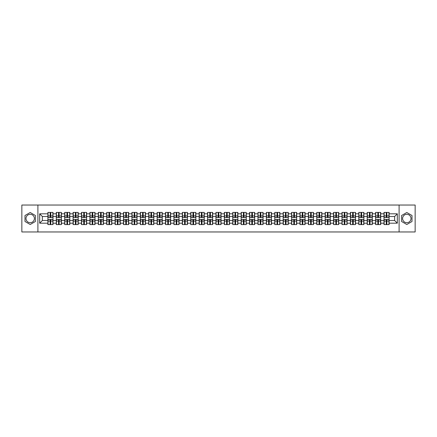 <?xml version="1.0" encoding="UTF-8"?>
<svg xmlns="http://www.w3.org/2000/svg" width="437" height="437" viewBox="0 0 437 437"><rect width="100%" height="100%" fill="white"/><g stroke="black" fill="none" stroke-linecap="round" stroke-linejoin="round"><path stroke-width="0.66" d="M406.803 214.299A4.201 4.201 0 0 0 402.603 218.5A4.201 4.201 0 0 0 406.803 222.701A4.201 4.201 0 0 0 411.004 218.5A4.201 4.201 0 0 0 406.803 214.299M30.197 222.701A4.201 4.201 0 0 1 25.996 218.5A4.201 4.201 0 0 1 30.197 214.299A4.201 4.201 0 0 1 34.397 218.5A4.201 4.201 0 0 1 30.197 222.701M399.101 231.965L415.15 231.965L415.15 205.035L399.101 205.035L399.101 231.965L37.899 231.965L37.899 205.035L21.85 205.035L21.85 231.965L37.899 231.965M399.101 205.035L37.899 205.035M394.627 220.494L394.627 216.506L389.11 216.506L389.11 220.494L394.627 220.494L397.32 223.187L397.32 213.813L389.11 213.813L389.11 212.415L383.992 212.415L383.992 216.506L380.703 216.506L380.703 220.494L383.992 220.494L383.992 216.506M397.32 223.187L389.11 223.187L389.11 224.585L383.992 224.585L383.992 223.187L380.703 223.187L380.703 224.585L375.591 224.585L375.591 223.187L372.302 223.187L372.302 224.585L367.184 224.585L367.184 223.187L363.901 223.187L363.901 224.585L358.782 224.585L358.782 223.187L355.5 223.187L355.5 224.585L350.381 224.585L350.381 223.187L347.093 223.187L347.093 224.585L341.98 224.585L341.98 223.187L338.691 223.187L338.691 224.585L333.578 224.585L333.578 223.187L330.29 223.187L330.29 224.585L325.172 224.585L325.172 223.187L321.889 223.187L321.889 224.585L316.77 224.585L316.77 223.187L313.487 223.187L313.487 224.585L308.369 224.585L308.369 223.187L305.081 223.187L305.081 224.585L299.968 224.585L299.968 223.187L296.679 223.187L296.679 224.585L291.566 224.585L291.566 223.187L288.278 223.187L288.278 224.585L283.16 224.585L283.16 223.187L279.877 223.187L279.877 224.585L274.758 224.585L274.758 223.187L271.475 223.187L271.475 224.585L266.357 224.585L266.357 223.187L263.069 223.187L263.069 224.585L257.956 224.585L257.956 223.187L254.667 223.187L254.667 224.585L249.549 224.585L249.549 223.187L246.266 223.187L246.266 224.585L241.148 224.585L241.148 223.187L237.865 223.187L237.865 224.585L232.746 224.585L232.746 223.187L229.463 223.187L229.463 224.585L224.345 224.585L224.345 223.187L221.056 223.187L221.056 224.585L215.944 224.585L215.944 223.187L212.655 223.187L212.655 224.585L207.537 224.585L207.537 223.187L204.254 223.187L204.254 224.585L199.135 224.585L199.135 223.187L195.852 223.187L195.852 224.585L190.734 224.585L190.734 223.187L187.451 223.187L187.451 224.585L182.333 224.585L182.333 223.187L179.044 223.187L179.044 224.585L173.931 224.585L173.931 223.187L170.643 223.187L170.643 224.585L165.525 224.585L165.525 223.187L162.242 223.187L162.242 224.585L157.123 224.585L157.123 223.187L153.84 223.187L153.84 224.585L148.722 224.585L148.722 223.187L145.434 223.187L145.434 224.585L140.321 224.585L140.321 223.187L137.032 223.187L137.032 224.585L131.919 224.585L131.919 223.187L128.631 223.187L128.631 224.585L123.513 224.585L123.513 223.187L120.23 223.187L120.23 224.585L115.111 224.585L115.111 223.187L111.828 223.187L111.828 224.585L106.71 224.585L106.71 223.187L103.422 223.187L103.422 224.585L98.309 224.585L98.309 223.187L95.02 223.187L95.02 224.585L89.907 224.585L89.907 223.187L86.619 223.187L86.619 224.585L81.501 224.585L81.501 223.187L78.218 223.187L78.218 224.585L73.099 224.585L73.099 223.187L69.816 223.187L69.816 224.585L64.698 224.585L64.698 223.187L61.409 223.187L61.409 224.585L56.297 224.585L56.297 223.187L53.008 223.187L53.008 224.585L47.89 224.585L47.89 223.187L39.68 223.187L39.68 213.813L47.89 213.813L47.89 216.506L42.373 216.506L42.373 220.494L47.89 220.494L47.89 216.506M383.992 213.813L380.703 213.813L380.703 212.415L375.591 212.415L375.591 213.813L372.302 213.813L372.302 212.415L367.184 212.415L367.184 213.813L363.901 213.813L363.901 212.415L358.782 212.415L358.782 213.813L355.5 213.813L355.5 212.415L350.381 212.415L350.381 213.813L347.093 213.813L347.093 212.415L341.98 212.415L341.98 213.813L338.691 213.813L338.691 212.415L333.578 212.415L333.578 213.813L330.29 213.813L330.29 212.415L325.172 212.415L325.172 213.813L321.889 213.813L321.889 212.415L316.77 212.415L316.77 213.813L313.487 213.813L313.487 212.415L308.369 212.415L308.369 213.813L305.081 213.813L305.081 212.415L299.968 212.415L299.968 213.813L296.679 213.813L296.679 212.415L291.566 212.415L291.566 213.813L288.278 213.813L288.278 212.415L283.16 212.415L283.16 213.813L279.877 213.813L279.877 212.415L274.758 212.415L274.758 213.813L271.475 213.813L271.475 212.415L266.357 212.415L266.357 213.813L263.069 213.813L263.069 212.415L257.956 212.415L257.956 213.813L254.667 213.813L254.667 212.415L249.549 212.415L249.549 213.813L246.266 213.813L246.266 212.415L241.148 212.415L241.148 213.813L237.865 213.813L237.865 212.415L232.746 212.415L232.746 213.813L229.463 213.813L229.463 212.415L224.345 212.415L224.345 213.813L221.056 213.813L221.056 212.415L215.944 212.415L215.944 213.813L212.655 213.813L212.655 212.415L207.537 212.415L207.537 213.813L204.254 213.813L204.254 212.415L199.135 212.415L199.135 213.813L195.852 213.813L195.852 212.415L190.734 212.415L190.734 213.813L187.451 213.813L187.451 212.415L182.333 212.415L182.333 213.813L179.044 213.813L179.044 212.415L173.931 212.415L173.931 213.813L170.643 213.813L170.643 212.415L165.525 212.415L165.525 213.813L162.242 213.813L162.242 212.415L157.123 212.415L157.123 213.813L153.84 213.813L153.84 212.415L148.722 212.415L148.722 213.813L145.434 213.813L145.434 212.415L140.321 212.415L140.321 213.813L137.032 213.813L137.032 212.415L131.919 212.415L131.919 213.813L128.631 213.813L128.631 212.415L123.513 212.415L123.513 213.813L120.23 213.813L120.23 212.415L115.111 212.415L115.111 213.813L111.828 213.813L111.828 212.415L106.71 212.415L106.71 213.813L103.422 213.813L103.422 212.415L98.309 212.415L98.309 213.813L95.02 213.813L95.02 212.415L89.907 212.415L89.907 213.813L86.619 213.813L86.619 212.415L81.501 212.415L81.501 213.813L78.218 213.813L78.218 212.415L73.099 212.415L73.099 213.813L69.816 213.813L69.816 212.415L64.698 212.415L64.698 213.813L61.409 213.813L61.409 212.415L56.297 212.415L56.297 213.813L53.008 213.813L53.008 212.415L47.89 212.415L47.89 213.813M383.992 220.494L383.992 223.187M380.703 220.494L380.703 223.187M380.703 213.813L380.703 216.506M372.302 220.494L375.591 220.494L375.591 216.506L372.302 216.506L372.302 223.187M375.591 220.494L375.591 223.187M375.591 213.813L375.591 216.506M372.302 213.813L372.302 216.506M363.901 220.494L367.184 220.494L367.184 216.506L363.901 216.506L363.901 223.187M367.184 220.494L367.184 223.187M367.184 213.813L367.184 216.506M363.901 213.813L363.901 216.506M355.5 220.494L358.782 220.494L358.782 216.506L355.5 216.506L355.5 223.187M358.782 220.494L358.782 223.187M358.782 213.813L358.782 216.506M355.5 213.813L355.5 216.506M347.093 220.494L350.381 220.494L350.381 216.506L347.093 216.506L347.093 223.187M350.381 220.494L350.381 223.187M350.381 213.813L350.381 216.506M347.093 213.813L347.093 216.506M338.691 220.494L341.98 220.494L341.98 216.506L338.691 216.506L338.691 223.187M341.98 220.494L341.98 223.187M341.98 213.813L341.98 216.506M338.691 213.813L338.691 216.506M330.29 220.494L333.578 220.494L333.578 216.506L330.29 216.506L330.29 223.187M333.578 220.494L333.578 223.187M333.578 213.813L333.578 216.506M330.29 213.813L330.29 216.506M321.889 220.494L325.172 220.494L325.172 216.506L321.889 216.506L321.889 223.187M325.172 220.494L325.172 223.187M325.172 213.813L325.172 216.506M321.889 213.813L321.889 216.506M313.487 220.494L316.77 220.494L316.77 216.506L313.487 216.506L313.487 223.187M316.77 220.494L316.77 223.187M316.77 213.813L316.77 216.506M313.487 213.813L313.487 216.506M305.081 220.494L308.369 220.494L308.369 216.506L305.081 216.506L305.081 223.187M308.369 220.494L308.369 223.187M308.369 213.813L308.369 216.506M305.081 213.813L305.081 216.506M296.679 220.494L299.968 220.494L299.968 216.506L296.679 216.506L296.679 223.187M299.968 220.494L299.968 223.187M299.968 213.813L299.968 216.506M296.679 213.813L296.679 216.506M288.278 220.494L291.566 220.494L291.566 216.506L288.278 216.506L288.278 223.187M291.566 220.494L291.566 223.187M291.566 213.813L291.566 216.506M288.278 213.813L288.278 216.506M279.877 220.494L283.16 220.494L283.16 216.506L279.877 216.506L279.877 223.187M283.16 220.494L283.16 223.187M283.16 213.813L283.16 216.506M279.877 213.813L279.877 216.506M271.475 220.494L274.758 220.494L274.758 216.506L271.475 216.506L271.475 223.187M274.758 220.494L274.758 223.187M274.758 213.813L274.758 216.506M271.475 213.813L271.475 216.506M263.069 220.494L266.357 220.494L266.357 216.506L263.069 216.506L263.069 223.187M266.357 220.494L266.357 223.187M266.357 213.813L266.357 216.506M263.069 213.813L263.069 216.506M254.667 220.494L257.956 220.494L257.956 216.506L254.667 216.506L254.667 223.187M257.956 220.494L257.956 223.187M257.956 213.813L257.956 216.506M254.667 213.813L254.667 216.506M246.266 220.494L249.549 220.494L249.549 216.506L246.266 216.506L246.266 223.187M249.549 220.494L249.549 223.187M249.549 213.813L249.549 216.506M246.266 213.813L246.266 216.506M237.865 220.494L241.148 220.494L241.148 216.506L237.865 216.506L237.865 223.187M241.148 220.494L241.148 223.187M241.148 213.813L241.148 216.506M237.865 213.813L237.865 216.506M229.463 220.494L232.746 220.494L232.746 216.506L229.463 216.506L229.463 223.187M232.746 220.494L232.746 223.187M232.746 213.813L232.746 216.506M229.463 213.813L229.463 216.506M221.056 220.494L224.345 220.494L224.345 216.506L221.056 216.506L221.056 223.187M224.345 220.494L224.345 223.187M224.345 213.813L224.345 216.506M221.056 213.813L221.056 216.506M212.655 220.494L215.944 220.494L215.944 216.506L212.655 216.506L212.655 223.187M215.944 220.494L215.944 223.187M215.944 213.813L215.944 216.506M212.655 213.813L212.655 216.506M204.254 220.494L207.537 220.494L207.537 216.506L204.254 216.506L204.254 223.187M207.537 220.494L207.537 223.187M207.537 213.813L207.537 216.506M204.254 213.813L204.254 216.506M195.852 220.494L199.135 220.494L199.135 216.506L195.852 216.506L195.852 223.187M199.135 220.494L199.135 223.187M199.135 213.813L199.135 216.506M195.852 213.813L195.852 216.506M187.451 220.494L190.734 220.494L190.734 216.506L187.451 216.506L187.451 223.187M190.734 220.494L190.734 223.187M190.734 213.813L190.734 216.506M187.451 213.813L187.451 216.506M179.044 220.494L182.333 220.494L182.333 216.506L179.044 216.506L179.044 223.187M182.333 220.494L182.333 223.187M182.333 213.813L182.333 216.506M179.044 213.813L179.044 216.506M170.643 220.494L173.931 220.494L173.931 216.506L170.643 216.506L170.643 223.187M173.931 220.494L173.931 223.187M173.931 213.813L173.931 216.506M170.643 213.813L170.643 216.506M162.242 220.494L165.525 220.494L165.525 216.506L162.242 216.506L162.242 223.187M165.525 220.494L165.525 223.187M165.525 213.813L165.525 216.506M162.242 213.813L162.242 216.506M153.84 220.494L157.123 220.494L157.123 216.506L153.84 216.506L153.84 223.187M157.123 220.494L157.123 223.187M157.123 213.813L157.123 216.506M153.84 213.813L153.84 216.506M145.434 220.494L148.722 220.494L148.722 216.506L145.434 216.506L145.434 223.187M148.722 220.494L148.722 223.187M148.722 213.813L148.722 216.506M145.434 213.813L145.434 216.506M137.032 220.494L140.321 220.494L140.321 216.506L137.032 216.506L137.032 223.187M140.321 220.494L140.321 223.187M140.321 213.813L140.321 216.506M137.032 213.813L137.032 216.506M128.631 220.494L131.919 220.494L131.919 216.506L128.631 216.506L128.631 223.187M131.919 220.494L131.919 223.187M131.919 213.813L131.919 216.506M128.631 213.813L128.631 216.506M120.23 220.494L123.513 220.494L123.513 216.506L120.23 216.506L120.23 223.187M123.513 220.494L123.513 223.187M123.513 213.813L123.513 216.506M120.23 213.813L120.23 216.506M111.828 220.494L115.111 220.494L115.111 216.506L111.828 216.506L111.828 223.187M115.111 220.494L115.111 223.187M115.111 213.813L115.111 216.506M111.828 213.813L111.828 216.506M103.422 220.494L106.71 220.494L106.71 216.506L103.422 216.506L103.422 223.187M106.71 220.494L106.71 223.187M106.71 213.813L106.71 216.506M103.422 213.813L103.422 216.506M95.02 220.494L98.309 220.494L98.309 216.506L95.02 216.506L95.02 223.187M98.309 220.494L98.309 223.187M98.309 213.813L98.309 216.506M95.02 213.813L95.02 216.506M86.619 220.494L89.907 220.494L89.907 216.506L86.619 216.506L86.619 223.187M89.907 220.494L89.907 223.187M89.907 213.813L89.907 216.506M86.619 213.813L86.619 216.506M78.218 220.494L81.501 220.494L81.501 216.506L78.218 216.506L78.218 223.187M81.501 220.494L81.501 223.187M81.501 213.813L81.501 216.506M78.218 213.813L78.218 216.506M69.816 220.494L73.099 220.494L73.099 216.506L69.816 216.506L69.816 223.187M73.099 220.494L73.099 223.187M73.099 213.813L73.099 216.506M69.816 213.813L69.816 216.506M61.409 220.494L64.698 220.494L64.698 216.506L61.409 216.506L61.409 223.187M64.698 220.494L64.698 223.187M64.698 213.813L64.698 216.506M61.409 213.813L61.409 216.506M53.008 220.494L56.297 220.494L56.297 216.506L53.008 216.506L53.008 223.187M56.297 220.494L56.297 223.187M56.297 213.813L56.297 216.506M53.008 213.813L53.008 216.506M47.89 220.494L47.89 223.187M42.373 220.494L39.68 223.187M39.68 213.813L42.373 216.506M389.11 220.494L389.11 223.187M389.11 213.813L389.11 216.506M397.32 213.813L394.627 216.506M30.197 212.497L25.002 215.501L25.002 221.499L30.197 224.503L35.397 221.499L35.397 215.501L30.197 212.497M401.603 221.499L406.803 224.503L411.998 221.499L411.998 215.501L406.803 212.497L401.603 215.501L401.603 221.499M52.85 212.415L52.85 217.582L50.774 217.582L50.774 212.415M50.129 212.415L50.129 217.582L48.054 217.582L48.054 212.415M50.129 213.114L50.774 213.114M50.774 215.108L50.129 215.108M48.054 224.585L48.054 219.418L50.129 219.418L50.129 224.585M50.774 224.585L50.774 219.418L52.85 219.418L52.85 224.585M50.774 223.886L50.129 223.886M50.129 221.892L50.774 221.892M61.251 212.415L61.251 217.582L59.175 217.582L59.175 212.415M58.531 212.415L58.531 217.582L56.455 217.582L56.455 212.415M58.531 213.114L59.175 213.114M59.175 215.108L58.531 215.108M69.652 212.415L69.652 217.582L67.577 217.582L67.577 212.415M66.932 212.415L66.932 217.582L64.856 217.582L64.856 212.415M66.932 213.114L67.577 213.114M67.577 215.108L66.932 215.108M78.054 212.415L78.054 217.582L75.983 217.582L75.983 212.415M75.333 212.415L75.333 217.582L73.263 217.582L73.263 212.415M75.333 213.114L75.983 213.114M75.983 215.108L75.333 215.108M86.455 212.415L86.455 217.582L84.385 217.582L84.385 212.415M83.735 212.415L83.735 217.582L81.664 217.582L81.664 212.415M83.735 213.114L84.385 213.114M84.385 215.108L83.735 215.108M94.862 212.415L94.862 217.582L92.786 217.582L92.786 212.415M92.141 212.415L92.141 217.582L90.066 217.582L90.066 212.415M92.141 213.114L92.786 213.114M92.786 215.108L92.141 215.108M56.455 224.585L56.455 219.418L58.531 219.418L58.531 224.585M59.175 224.585L59.175 219.418L61.251 219.418L61.251 224.585M59.175 223.886L58.531 223.886M58.531 221.892L59.175 221.892M64.856 224.585L64.856 219.418L66.932 219.418L66.932 224.585M67.577 224.585L67.577 219.418L69.652 219.418L69.652 224.585M67.577 223.886L66.932 223.886M66.932 221.892L67.577 221.892M73.263 224.585L73.263 219.418L75.333 219.418L75.333 224.585M75.983 224.585L75.983 219.418L78.054 219.418L78.054 224.585M75.983 223.886L75.333 223.886M75.333 221.892L75.983 221.892M81.664 224.585L81.664 219.418L83.735 219.418L83.735 224.585M84.385 224.585L84.385 219.418L86.455 219.418L86.455 224.585M84.385 223.886L83.735 223.886M83.735 221.892L84.385 221.892M90.066 224.585L90.066 219.418L92.141 219.418L92.141 224.585M92.786 224.585L92.786 219.418L94.862 219.418L94.862 224.585M92.786 223.886L92.141 223.886M92.141 221.892L92.786 221.892M103.263 212.415L103.263 217.582L101.187 217.582L101.187 212.415M100.543 212.415L100.543 217.582L98.467 217.582L98.467 212.415M100.543 213.114L101.187 213.114M101.187 215.108L100.543 215.108M98.467 224.585L98.467 219.418L100.543 219.418L100.543 224.585M101.187 224.585L101.187 219.418L103.263 219.418L103.263 224.585M101.187 223.886L100.543 223.886M100.543 221.892L101.187 221.892M111.664 212.415L111.664 217.582L109.589 217.582L109.589 212.415M108.944 212.415L108.944 217.582L106.874 217.582L106.874 212.415M108.944 213.114L109.589 213.114M109.589 215.108L108.944 215.108M106.874 224.585L106.874 219.418L108.944 219.418L108.944 224.585M109.589 224.585L109.589 219.418L111.664 219.418L111.664 224.585M109.589 223.886L108.944 223.886M108.944 221.892L109.589 221.892M120.066 212.415L120.066 217.582L117.995 217.582L117.995 212.415M117.345 212.415L117.345 217.582L115.275 217.582L115.275 212.415M117.345 213.114L117.995 213.114M117.995 215.108L117.345 215.108M115.275 224.585L115.275 219.418L117.345 219.418L117.345 224.585M117.995 224.585L117.995 219.418L120.066 219.418L120.066 224.585M117.995 223.886L117.345 223.886M117.345 221.892L117.995 221.892M128.467 212.415L128.467 217.582L126.397 217.582L126.397 212.415M125.752 212.415L125.752 217.582L123.676 217.582L123.676 212.415M125.752 213.114L126.397 213.114M126.397 215.108L125.752 215.108M123.676 224.585L123.676 219.418L125.752 219.418L125.752 224.585M126.397 224.585L126.397 219.418L128.467 219.418L128.467 224.585M126.397 223.886L125.752 223.886M125.752 221.892L126.397 221.892M136.874 212.415L136.874 217.582L134.798 217.582L134.798 212.415M134.154 212.415L134.154 217.582L132.078 217.582L132.078 212.415M134.154 213.114L134.798 213.114M134.798 215.108L134.154 215.108M132.078 224.585L132.078 219.418L134.154 219.418L134.154 224.585M134.798 224.585L134.798 219.418L136.874 219.418L136.874 224.585M134.798 223.886L134.154 223.886M134.154 221.892L134.798 221.892M145.275 212.415L145.275 217.582L143.199 217.582L143.199 212.415M142.555 212.415L142.555 217.582L140.479 217.582L140.479 212.415M142.555 213.114L143.199 213.114M143.199 215.108L142.555 215.108M140.479 224.585L140.479 219.418L142.555 219.418L142.555 224.585M143.199 224.585L143.199 219.418L145.275 219.418L145.275 224.585M143.199 223.886L142.555 223.886M142.555 221.892L143.199 221.892M153.677 212.415L153.677 217.582L151.601 217.582L151.601 212.415M150.956 212.415L150.956 217.582L148.886 217.582L148.886 212.415M150.956 213.114L151.601 213.114M151.601 215.108L150.956 215.108M148.886 224.585L148.886 219.418L150.956 219.418L150.956 224.585M151.601 224.585L151.601 219.418L153.677 219.418L153.677 224.585M151.601 223.886L150.956 223.886M150.956 221.892L151.601 221.892M162.078 212.415L162.078 217.582L160.008 217.582L160.008 212.415M159.358 212.415L159.358 217.582L157.287 217.582L157.287 212.415M159.358 213.114L160.008 213.114M160.008 215.108L159.358 215.108M157.287 224.585L157.287 219.418L159.358 219.418L159.358 224.585M160.008 224.585L160.008 219.418L162.078 219.418L162.078 224.585M160.008 223.886L159.358 223.886M159.358 221.892L160.008 221.892M170.485 212.415L170.485 217.582L168.409 217.582L168.409 212.415M167.764 212.415L167.764 217.582L165.689 217.582L165.689 212.415M167.764 213.114L168.409 213.114M168.409 215.108L167.764 215.108M165.689 224.585L165.689 219.418L167.764 219.418L167.764 224.585M168.409 224.585L168.409 219.418L170.485 219.418L170.485 224.585M168.409 223.886L167.764 223.886M167.764 221.892L168.409 221.892M178.886 212.415L178.886 217.582L176.81 217.582L176.81 212.415M176.166 212.415L176.166 217.582L174.09 217.582L174.09 212.415M176.166 213.114L176.81 213.114M176.81 215.108L176.166 215.108M174.09 224.585L174.09 219.418L176.166 219.418L176.166 224.585M176.81 224.585L176.81 219.418L178.886 219.418L178.886 224.585M176.81 223.886L176.166 223.886M176.166 221.892L176.81 221.892M187.287 212.415L187.287 217.582L185.212 217.582L185.212 212.415M184.567 212.415L184.567 217.582L182.491 217.582L182.491 212.415M184.567 213.114L185.212 213.114M185.212 215.108L184.567 215.108M182.491 224.585L182.491 219.418L184.567 219.418L184.567 224.585M185.212 224.585L185.212 219.418L187.287 219.418L187.287 224.585M185.212 223.886L184.567 223.886M184.567 221.892L185.212 221.892M195.689 212.415L195.689 217.582L193.618 217.582L193.618 212.415M192.968 212.415L192.968 217.582L190.898 217.582L190.898 212.415M192.968 213.114L193.618 213.114M193.618 215.108L192.968 215.108M190.898 224.585L190.898 219.418L192.968 219.418L192.968 224.585M193.618 224.585L193.618 219.418L195.689 219.418L195.689 224.585M193.618 223.886L192.968 223.886M192.968 221.892L193.618 221.892M204.09 212.415L204.09 217.582L202.02 217.582L202.02 212.415M201.37 212.415L201.37 217.582L199.299 217.582L199.299 212.415M201.37 213.114L202.02 213.114M202.02 215.108L201.37 215.108M199.299 224.585L199.299 219.418L201.37 219.418L201.37 224.585M202.02 224.585L202.02 219.418L204.09 219.418L204.09 224.585M202.02 223.886L201.37 223.886M201.37 221.892L202.02 221.892M212.497 212.415L212.497 217.582L210.421 217.582L210.421 212.415M209.776 212.415L209.776 217.582L207.701 217.582L207.701 212.415M209.776 213.114L210.421 213.114M210.421 215.108L209.776 215.108M207.701 224.585L207.701 219.418L209.776 219.418L209.776 224.585M210.421 224.585L210.421 219.418L212.497 219.418L212.497 224.585M210.421 223.886L209.776 223.886M209.776 221.892L210.421 221.892M220.898 212.415L220.898 217.582L218.822 217.582L218.822 212.415M218.178 212.415L218.178 217.582L216.102 217.582L216.102 212.415M218.178 213.114L218.822 213.114M218.822 215.108L218.178 215.108M216.102 224.585L216.102 219.418L218.178 219.418L218.178 224.585M218.822 224.585L218.822 219.418L220.898 219.418L220.898 224.585M218.822 223.886L218.178 223.886M218.178 221.892L218.822 221.892M229.299 212.415L229.299 217.582L227.224 217.582L227.224 212.415M226.579 212.415L226.579 217.582L224.503 217.582L224.503 212.415M226.579 213.114L227.224 213.114M227.224 215.108L226.579 215.108M224.503 224.585L224.503 219.418L226.579 219.418L226.579 224.585M227.224 224.585L227.224 219.418L229.299 219.418L229.299 224.585M227.224 223.886L226.579 223.886M226.579 221.892L227.224 221.892M237.701 212.415L237.701 217.582L235.63 217.582L235.63 212.415M234.98 212.415L234.98 217.582L232.91 217.582L232.91 212.415M234.98 213.114L235.63 213.114M235.63 215.108L234.98 215.108M232.91 224.585L232.91 219.418L234.98 219.418L234.98 224.585M235.63 224.585L235.63 219.418L237.701 219.418L237.701 224.585M235.63 223.886L234.98 223.886M234.98 221.892L235.63 221.892M246.102 212.415L246.102 217.582L244.032 217.582L244.032 212.415M243.382 212.415L243.382 217.582L241.311 217.582L241.311 212.415M243.382 213.114L244.032 213.114M244.032 215.108L243.382 215.108M241.311 224.585L241.311 219.418L243.382 219.418L243.382 224.585M244.032 224.585L244.032 219.418L246.102 219.418L246.102 224.585M244.032 223.886L243.382 223.886M243.382 221.892L244.032 221.892M254.509 212.415L254.509 217.582L252.433 217.582L252.433 212.415M251.788 212.415L251.788 217.582L249.713 217.582L249.713 212.415M251.788 213.114L252.433 213.114M252.433 215.108L251.788 215.108M249.713 224.585L249.713 219.418L251.788 219.418L251.788 224.585M252.433 224.585L252.433 219.418L254.509 219.418L254.509 224.585M252.433 223.886L251.788 223.886M251.788 221.892L252.433 221.892M262.91 212.415L262.91 217.582L260.834 217.582L260.834 212.415M260.19 212.415L260.19 217.582L258.114 217.582L258.114 212.415M260.19 213.114L260.834 213.114M260.834 215.108L260.19 215.108M258.114 224.585L258.114 219.418L260.19 219.418L260.19 224.585M260.834 224.585L260.834 219.418L262.91 219.418L262.91 224.585M260.834 223.886L260.19 223.886M260.19 221.892L260.834 221.892M271.311 212.415L271.311 217.582L269.236 217.582L269.236 212.415M268.591 212.415L268.591 217.582L266.515 217.582L266.515 212.415M268.591 213.114L269.236 213.114M269.236 215.108L268.591 215.108M266.515 224.585L266.515 219.418L268.591 219.418L268.591 224.585M269.236 224.585L269.236 219.418L271.311 219.418L271.311 224.585M269.236 223.886L268.591 223.886M268.591 221.892L269.236 221.892M279.713 212.415L279.713 217.582L277.642 217.582L277.642 212.415M276.992 212.415L276.992 217.582L274.922 217.582L274.922 212.415M276.992 213.114L277.642 213.114M277.642 215.108L276.992 215.108M274.922 224.585L274.922 219.418L276.992 219.418L276.992 224.585M277.642 224.585L277.642 219.418L279.713 219.418L279.713 224.585M277.642 223.886L276.992 223.886M276.992 221.892L277.642 221.892M288.114 212.415L288.114 217.582L286.044 217.582L286.044 212.415M285.399 212.415L285.399 217.582L283.323 217.582L283.323 212.415M285.399 213.114L286.044 213.114M286.044 215.108L285.399 215.108M283.323 224.585L283.323 219.418L285.399 219.418L285.399 224.585M286.044 224.585L286.044 219.418L288.114 219.418L288.114 224.585M286.044 223.886L285.399 223.886M285.399 221.892L286.044 221.892M296.521 212.415L296.521 217.582L294.445 217.582L294.445 212.415M293.801 212.415L293.801 217.582L291.725 217.582L291.725 212.415M293.801 213.114L294.445 213.114M294.445 215.108L293.801 215.108M291.725 224.585L291.725 219.418L293.801 219.418L293.801 224.585M294.445 224.585L294.445 219.418L296.521 219.418L296.521 224.585M294.445 223.886L293.801 223.886M293.801 221.892L294.445 221.892M304.922 212.415L304.922 217.582L302.846 217.582L302.846 212.415M302.202 212.415L302.202 217.582L300.126 217.582L300.126 212.415M302.202 213.114L302.846 213.114M302.846 215.108L302.202 215.108M300.126 224.585L300.126 219.418L302.202 219.418L302.202 224.585M302.846 224.585L302.846 219.418L304.922 219.418L304.922 224.585M302.846 223.886L302.202 223.886M302.202 221.892L302.846 221.892M313.324 212.415L313.324 217.582L311.248 217.582L311.248 212.415M310.603 212.415L310.603 217.582L308.533 217.582L308.533 212.415M310.603 213.114L311.248 213.114M311.248 215.108L310.603 215.108M308.533 224.585L308.533 219.418L310.603 219.418L310.603 224.585M311.248 224.585L311.248 219.418L313.324 219.418L313.324 224.585M311.248 223.886L310.603 223.886M310.603 221.892L311.248 221.892M321.725 212.415L321.725 217.582L319.655 217.582L319.655 212.415M319.005 212.415L319.005 217.582L316.934 217.582L316.934 212.415M319.005 213.114L319.655 213.114M319.655 215.108L319.005 215.108M316.934 224.585L316.934 219.418L319.005 219.418L319.005 224.585M319.655 224.585L319.655 219.418L321.725 219.418L321.725 224.585M319.655 223.886L319.005 223.886M319.005 221.892L319.655 221.892M330.126 212.415L330.126 217.582L328.056 217.582L328.056 212.415M327.411 212.415L327.411 217.582L325.336 217.582L325.336 212.415M327.411 213.114L328.056 213.114M328.056 215.108L327.411 215.108M325.336 224.585L325.336 219.418L327.411 219.418L327.411 224.585M328.056 224.585L328.056 219.418L330.126 219.418L330.126 224.585M328.056 223.886L327.411 223.886M327.411 221.892L328.056 221.892M338.533 212.415L338.533 217.582L336.457 217.582L336.457 212.415M335.813 212.415L335.813 217.582L333.737 217.582L333.737 212.415M335.813 213.114L336.457 213.114M336.457 215.108L335.813 215.108M333.737 224.585L333.737 219.418L335.813 219.418L335.813 224.585M336.457 224.585L336.457 219.418L338.533 219.418L338.533 224.585M336.457 223.886L335.813 223.886M335.813 221.892L336.457 221.892M346.934 212.415L346.934 217.582L344.859 217.582L344.859 212.415M344.214 212.415L344.214 217.582L342.138 217.582L342.138 212.415M344.214 213.114L344.859 213.114M344.859 215.108L344.214 215.108M342.138 224.585L342.138 219.418L344.214 219.418L344.214 224.585M344.859 224.585L344.859 219.418L346.934 219.418L346.934 224.585M344.859 223.886L344.214 223.886M344.214 221.892L344.859 221.892M355.336 212.415L355.336 217.582L353.265 217.582L353.265 212.415M352.615 212.415L352.615 217.582L350.545 217.582L350.545 212.415M352.615 213.114L353.265 213.114M353.265 215.108L352.615 215.108M350.545 224.585L350.545 219.418L352.615 219.418L352.615 224.585M353.265 224.585L353.265 219.418L355.336 219.418L355.336 224.585M353.265 223.886L352.615 223.886M352.615 221.892L353.265 221.892M363.737 212.415L363.737 217.582L361.667 217.582L361.667 212.415M361.017 212.415L361.017 217.582L358.946 217.582L358.946 212.415M361.017 213.114L361.667 213.114M361.667 215.108L361.017 215.108M358.946 224.585L358.946 219.418L361.017 219.418L361.017 224.585M361.667 224.585L361.667 219.418L363.737 219.418L363.737 224.585M361.667 223.886L361.017 223.886M361.017 221.892L361.667 221.892M372.144 212.415L372.144 217.582L370.068 217.582L370.068 212.415M369.423 212.415L369.423 217.582L367.348 217.582L367.348 212.415M369.423 213.114L370.068 213.114M370.068 215.108L369.423 215.108M367.348 224.585L367.348 219.418L369.423 219.418L369.423 224.585M370.068 224.585L370.068 219.418L372.144 219.418L372.144 224.585M370.068 223.886L369.423 223.886M369.423 221.892L370.068 221.892M380.545 212.415L380.545 217.582L378.469 217.582L378.469 212.415M377.825 212.415L377.825 217.582L375.749 217.582L375.749 212.415M377.825 213.114L378.469 213.114M378.469 215.108L377.825 215.108M375.749 224.585L375.749 219.418L377.825 219.418L377.825 224.585M378.469 224.585L378.469 219.418L380.545 219.418L380.545 224.585M378.469 223.886L377.825 223.886M377.825 221.892L378.469 221.892M388.946 212.415L388.946 217.582L386.871 217.582L386.871 212.415M386.226 212.415L386.226 217.582L384.15 217.582L384.15 212.415M386.226 213.114L386.871 213.114M386.871 215.108L386.226 215.108M384.15 224.585L384.15 219.418L386.226 219.418L386.226 224.585M386.871 224.585L386.871 219.418L388.946 219.418L388.946 224.585M386.871 223.886L386.226 223.886M386.226 221.892L386.871 221.892M50.129 215.922L48.054 215.922M50.129 217.517L48.054 217.517M52.85 215.922L50.774 215.922M52.85 217.517L50.774 217.517M50.774 221.078L52.85 221.078M50.774 219.483L52.85 219.483M48.054 221.078L50.129 221.078M48.054 219.483L50.129 219.483M58.531 215.922L56.455 215.922M58.531 217.517L56.455 217.517M61.251 215.922L59.175 215.922M61.251 217.517L59.175 217.517M66.932 215.922L64.856 215.922M66.932 217.517L64.856 217.517M69.652 215.922L67.577 215.922M69.652 217.517L67.577 217.517M75.333 215.922L73.263 215.922M75.333 217.517L73.263 217.517M78.054 215.922L75.983 215.922M78.054 217.517L75.983 217.517M83.735 215.922L81.664 215.922M83.735 217.517L81.664 217.517M86.455 215.922L84.385 215.922M86.455 217.517L84.385 217.517M92.141 215.922L90.066 215.922M92.141 217.517L90.066 217.517M94.862 215.922L92.786 215.922M94.862 217.517L92.786 217.517M59.175 221.078L61.251 221.078M59.175 219.483L61.251 219.483M56.455 221.078L58.531 221.078M56.455 219.483L58.531 219.483M67.577 221.078L69.652 221.078M67.577 219.483L69.652 219.483M64.856 221.078L66.932 221.078M64.856 219.483L66.932 219.483M75.983 221.078L78.054 221.078M75.983 219.483L78.054 219.483M73.263 221.078L75.333 221.078M73.263 219.483L75.333 219.483M84.385 221.078L86.455 221.078M84.385 219.483L86.455 219.483M81.664 221.078L83.735 221.078M81.664 219.483L83.735 219.483M92.786 221.078L94.862 221.078M92.786 219.483L94.862 219.483M90.066 221.078L92.141 221.078M90.066 219.483L92.141 219.483M100.543 215.922L98.467 215.922M100.543 217.517L98.467 217.517M103.263 215.922L101.187 215.922M103.263 217.517L101.187 217.517M101.187 221.078L103.263 221.078M101.187 219.483L103.263 219.483M98.467 221.078L100.543 221.078M98.467 219.483L100.543 219.483M108.944 215.922L106.874 215.922M108.944 217.517L106.874 217.517M111.664 215.922L109.589 215.922M111.664 217.517L109.589 217.517M109.589 221.078L111.664 221.078M109.589 219.483L111.664 219.483M106.874 221.078L108.944 221.078M106.874 219.483L108.944 219.483M117.345 215.922L115.275 215.922M117.345 217.517L115.275 217.517M120.066 215.922L117.995 215.922M120.066 217.517L117.995 217.517M117.995 221.078L120.066 221.078M117.995 219.483L120.066 219.483M115.275 221.078L117.345 221.078M115.275 219.483L117.345 219.483M125.752 215.922L123.676 215.922M125.752 217.517L123.676 217.517M128.467 215.922L126.397 215.922M128.467 217.517L126.397 217.517M126.397 221.078L128.467 221.078M126.397 219.483L128.467 219.483M123.676 221.078L125.752 221.078M123.676 219.483L125.752 219.483M134.154 215.922L132.078 215.922M134.154 217.517L132.078 217.517M136.874 215.922L134.798 215.922M136.874 217.517L134.798 217.517M134.798 221.078L136.874 221.078M134.798 219.483L136.874 219.483M132.078 221.078L134.154 221.078M132.078 219.483L134.154 219.483M142.555 215.922L140.479 215.922M142.555 217.517L140.479 217.517M145.275 215.922L143.199 215.922M145.275 217.517L143.199 217.517M143.199 221.078L145.275 221.078M143.199 219.483L145.275 219.483M140.479 221.078L142.555 221.078M140.479 219.483L142.555 219.483M150.956 215.922L148.886 215.922M150.956 217.517L148.886 217.517M153.677 215.922L151.601 215.922M153.677 217.517L151.601 217.517M151.601 221.078L153.677 221.078M151.601 219.483L153.677 219.483M148.886 221.078L150.956 221.078M148.886 219.483L150.956 219.483M159.358 215.922L157.287 215.922M159.358 217.517L157.287 217.517M162.078 215.922L160.008 215.922M162.078 217.517L160.008 217.517M160.008 221.078L162.078 221.078M160.008 219.483L162.078 219.483M157.287 221.078L159.358 221.078M157.287 219.483L159.358 219.483M167.764 215.922L165.689 215.922M167.764 217.517L165.689 217.517M170.485 215.922L168.409 215.922M170.485 217.517L168.409 217.517M168.409 221.078L170.485 221.078M168.409 219.483L170.485 219.483M165.689 221.078L167.764 221.078M165.689 219.483L167.764 219.483M176.166 215.922L174.09 215.922M176.166 217.517L174.09 217.517M178.886 215.922L176.81 215.922M178.886 217.517L176.81 217.517M176.81 221.078L178.886 221.078M176.81 219.483L178.886 219.483M174.09 221.078L176.166 221.078M174.09 219.483L176.166 219.483M184.567 215.922L182.491 215.922M184.567 217.517L182.491 217.517M187.287 215.922L185.212 215.922M187.287 217.517L185.212 217.517M185.212 221.078L187.287 221.078M185.212 219.483L187.287 219.483M182.491 221.078L184.567 221.078M182.491 219.483L184.567 219.483M192.968 215.922L190.898 215.922M192.968 217.517L190.898 217.517M195.689 215.922L193.618 215.922M195.689 217.517L193.618 217.517M193.618 221.078L195.689 221.078M193.618 219.483L195.689 219.483M190.898 221.078L192.968 221.078M190.898 219.483L192.968 219.483M201.37 215.922L199.299 215.922M201.37 217.517L199.299 217.517M204.09 215.922L202.02 215.922M204.09 217.517L202.02 217.517M202.02 221.078L204.09 221.078M202.02 219.483L204.09 219.483M199.299 221.078L201.37 221.078M199.299 219.483L201.37 219.483M209.776 215.922L207.701 215.922M209.776 217.517L207.701 217.517M212.497 215.922L210.421 215.922M212.497 217.517L210.421 217.517M210.421 221.078L212.497 221.078M210.421 219.483L212.497 219.483M207.701 221.078L209.776 221.078M207.701 219.483L209.776 219.483M218.178 215.922L216.102 215.922M218.178 217.517L216.102 217.517M220.898 215.922L218.822 215.922M220.898 217.517L218.822 217.517M218.822 221.078L220.898 221.078M218.822 219.483L220.898 219.483M216.102 221.078L218.178 221.078M216.102 219.483L218.178 219.483M226.579 215.922L224.503 215.922M226.579 217.517L224.503 217.517M229.299 215.922L227.224 215.922M229.299 217.517L227.224 217.517M227.224 221.078L229.299 221.078M227.224 219.483L229.299 219.483M224.503 221.078L226.579 221.078M224.503 219.483L226.579 219.483M234.98 215.922L232.91 215.922M234.98 217.517L232.91 217.517M237.701 215.922L235.63 215.922M237.701 217.517L235.63 217.517M235.63 221.078L237.701 221.078M235.63 219.483L237.701 219.483M232.91 221.078L234.98 221.078M232.91 219.483L234.98 219.483M243.382 215.922L241.311 215.922M243.382 217.517L241.311 217.517M246.102 215.922L244.032 215.922M246.102 217.517L244.032 217.517M244.032 221.078L246.102 221.078M244.032 219.483L246.102 219.483M241.311 221.078L243.382 221.078M241.311 219.483L243.382 219.483M251.788 215.922L249.713 215.922M251.788 217.517L249.713 217.517M254.509 215.922L252.433 215.922M254.509 217.517L252.433 217.517M252.433 221.078L254.509 221.078M252.433 219.483L254.509 219.483M249.713 221.078L251.788 221.078M249.713 219.483L251.788 219.483M260.19 215.922L258.114 215.922M260.19 217.517L258.114 217.517M262.91 215.922L260.834 215.922M262.91 217.517L260.834 217.517M260.834 221.078L262.91 221.078M260.834 219.483L262.91 219.483M258.114 221.078L260.19 221.078M258.114 219.483L260.19 219.483M268.591 215.922L266.515 215.922M268.591 217.517L266.515 217.517M271.311 215.922L269.236 215.922M271.311 217.517L269.236 217.517M269.236 221.078L271.311 221.078M269.236 219.483L271.311 219.483M266.515 221.078L268.591 221.078M266.515 219.483L268.591 219.483M276.992 215.922L274.922 215.922M276.992 217.517L274.922 217.517M279.713 215.922L277.642 215.922M279.713 217.517L277.642 217.517M277.642 221.078L279.713 221.078M277.642 219.483L279.713 219.483M274.922 221.078L276.992 221.078M274.922 219.483L276.992 219.483M285.399 215.922L283.323 215.922M285.399 217.517L283.323 217.517M288.114 215.922L286.044 215.922M288.114 217.517L286.044 217.517M286.044 221.078L288.114 221.078M286.044 219.483L288.114 219.483M283.323 221.078L285.399 221.078M283.323 219.483L285.399 219.483M293.801 215.922L291.725 215.922M293.801 217.517L291.725 217.517M296.521 215.922L294.445 215.922M296.521 217.517L294.445 217.517M294.445 221.078L296.521 221.078M294.445 219.483L296.521 219.483M291.725 221.078L293.801 221.078M291.725 219.483L293.801 219.483M302.202 215.922L300.126 215.922M302.202 217.517L300.126 217.517M304.922 215.922L302.846 215.922M304.922 217.517L302.846 217.517M302.846 221.078L304.922 221.078M302.846 219.483L304.922 219.483M300.126 221.078L302.202 221.078M300.126 219.483L302.202 219.483M310.603 215.922L308.533 215.922M310.603 217.517L308.533 217.517M313.324 215.922L311.248 215.922M313.324 217.517L311.248 217.517M311.248 221.078L313.324 221.078M311.248 219.483L313.324 219.483M308.533 221.078L310.603 221.078M308.533 219.483L310.603 219.483M319.005 215.922L316.934 215.922M319.005 217.517L316.934 217.517M321.725 215.922L319.655 215.922M321.725 217.517L319.655 217.517M319.655 221.078L321.725 221.078M319.655 219.483L321.725 219.483M316.934 221.078L319.005 221.078M316.934 219.483L319.005 219.483M327.411 215.922L325.336 215.922M327.411 217.517L325.336 217.517M330.126 215.922L328.056 215.922M330.126 217.517L328.056 217.517M328.056 221.078L330.126 221.078M328.056 219.483L330.126 219.483M325.336 221.078L327.411 221.078M325.336 219.483L327.411 219.483M335.813 215.922L333.737 215.922M335.813 217.517L333.737 217.517M338.533 215.922L336.457 215.922M338.533 217.517L336.457 217.517M336.457 221.078L338.533 221.078M336.457 219.483L338.533 219.483M333.737 221.078L335.813 221.078M333.737 219.483L335.813 219.483M344.214 215.922L342.138 215.922M344.214 217.517L342.138 217.517M346.934 215.922L344.859 215.922M346.934 217.517L344.859 217.517M344.859 221.078L346.934 221.078M344.859 219.483L346.934 219.483M342.138 221.078L344.214 221.078M342.138 219.483L344.214 219.483M352.615 215.922L350.545 215.922M352.615 217.517L350.545 217.517M355.336 215.922L353.265 215.922M355.336 217.517L353.265 217.517M353.265 221.078L355.336 221.078M353.265 219.483L355.336 219.483M350.545 221.078L352.615 221.078M350.545 219.483L352.615 219.483M361.017 215.922L358.946 215.922M361.017 217.517L358.946 217.517M363.737 215.922L361.667 215.922M363.737 217.517L361.667 217.517M361.667 221.078L363.737 221.078M361.667 219.483L363.737 219.483M358.946 221.078L361.017 221.078M358.946 219.483L361.017 219.483M369.423 215.922L367.348 215.922M369.423 217.517L367.348 217.517M372.144 215.922L370.068 215.922M372.144 217.517L370.068 217.517M370.068 221.078L372.144 221.078M370.068 219.483L372.144 219.483M367.348 221.078L369.423 221.078M367.348 219.483L369.423 219.483M377.825 215.922L375.749 215.922M377.825 217.517L375.749 217.517M380.545 215.922L378.469 215.922M380.545 217.517L378.469 217.517M378.469 221.078L380.545 221.078M378.469 219.483L380.545 219.483M375.749 221.078L377.825 221.078M375.749 219.483L377.825 219.483M386.226 215.922L384.15 215.922M386.226 217.517L384.15 217.517M388.946 215.922L386.871 215.922M388.946 217.517L386.871 217.517M386.871 221.078L388.946 221.078M386.871 219.483L388.946 219.483M384.15 221.078L386.226 221.078M384.15 219.483L386.226 219.483"/></g></svg>
